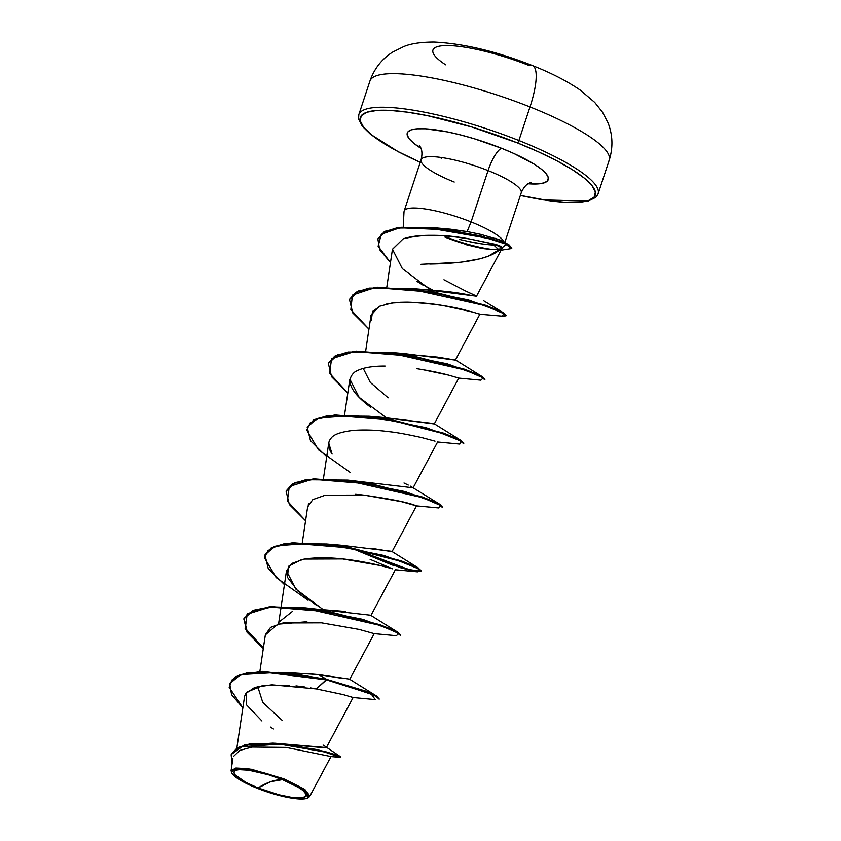 <?xml version="1.0" encoding="UTF-8"?>
<svg xmlns="http://www.w3.org/2000/svg" width="841" height="841" viewBox="0 0 841 841"><rect width="100%" height="100%" fill="white"/><g stroke="black" fill="none" stroke-linecap="round" stroke-linejoin="round"><path stroke-width="1.26" d="M445.667 64.82A75.921 16.074 18.3 0 1 447.696 45.551A75.921 16.074 18.3 0 1 529.399 65.609A50.407 13.33 111.7 0 1 532.647 65.651A50.407 13.33 111.7 0 1 529.998 106.933A126.024 26.691 18.3 0 1 608.537 161.588A126.024 26.691 -161.7 0 0 529.998 106.933L518.897 140.521A126.024 26.691 18.3 0 1 597.425 195.175A126.024 26.691 -161.7 0 0 518.897 140.521A2.302 0.61 111.7 0 1 517.446 142.907A123.711 26.197 18.3 0 1 595.491 192.999A123.711 26.197 18.3 0 1 520.369 195.417L547.869 200.515L564.984 202.261L578.734 202.25L588.605 200.484L594.219 197.015L595.365 191.979L591.98 185.577L584.211 178.05L572.343 169.693L556.847 160.82L538.314 151.779L517.446 142.907A2.302 0.61 -68.3 0 0 518.897 140.521A126.024 26.691 -161.7 0 0 359.496 113.251A126.024 26.691 18.3 0 1 518.897 140.521L529.998 106.933A126.024 26.691 -161.7 0 0 370.597 79.674A126.024 26.691 18.3 0 1 529.998 106.933A50.407 13.33 -68.3 0 0 532.647 65.651M258.019 787.933L270.97 781.594L282.471 779.66C302.445 788.248 309.751 794.156 304.379 797.384C300.079 800.001 274.849 795.029 258.019 787.933A38.097 8.074 18.3 0 1 236.111 770.209A38.097 8.074 18.3 0 1 282.471 779.66A307.364 81.251 -68.3 0 0 270.97 781.594A307.364 81.251 -68.3 0 0 258.019 787.933L279.044 794.787L291.838 797.394L301.341 797.93L306.113 796.322L306.46 794.766L303.033 790.477L299.375 787.901L282.471 779.66L268.479 774.771L248.652 770.198L239.149 769.662L236.111 770.209L234.376 771.281L234.029 772.826L235.07 774.803L245.887 782.424L258.019 787.933M307.501 798.088L308.248 797.741L305.514 790.067L283.701 778.766L283.343 779.365A40.831 8.652 18.3 0 1 307.564 798.067A40.831 8.652 18.3 0 1 257.146 788.238A40.831 8.652 18.3 0 1 231.433 772.059A40.831 8.652 18.3 0 1 283.343 779.365L283.701 778.766L303.832 788.858L309.646 796.543L307.859 797.909M441.199 158.318L441.462 157.53M433.052 228.153L450.156 229.151L467.123 231.58L471.086 221.929L488.064 170.586A52.72 11.164 -161.7 0 1 520.926 193.451A52.72 11.164 -161.7 0 0 488.064 170.586A21.519 5.687 111.7 0 1 501.572 148.289L474.303 138.765L460.605 134.938L447.559 131.932L425.409 128.799L417.157 128.81L411.238 129.871L407.864 131.953L407.181 134.981L409.21 138.818L413.877 143.338L421.015 148.363A74.239 15.727 18.3 0 1 421.005 128.673A74.239 15.727 18.3 0 1 501.572 148.289A21.519 5.687 -68.3 0 0 488.064 170.586A52.72 11.164 -161.7 0 0 421.383 159.18A52.72 11.164 -161.7 0 0 454.235 182.045M429.719 264.032C455.801 263.654 488.957 260.689 500.521 248.947L491.691 249.472L482.923 248.579L466.24 244.71L481.378 248.316L491.691 249.472L500.521 248.947L488.253 256.19L479.98 258.818L460.521 262.234L421.015 264.305M421.383 159.18A52.72 11.164 -161.7 0 1 488.064 170.586L471.086 221.929A52.72 11.164 -161.7 0 0 404.079 211.217M404.279 210.734A52.72 11.164 18.3 0 1 471.086 221.929A52.72 11.164 18.3 0 1 503.938 241.798M531.26 182.276L528.463 183.517C528.789 183.433 524.574 184.831 521.21 192.873L504.463 243.48M467.722 241.346L483.186 244.09L493.772 245.025L498.314 249.335L493.772 245.025L497.557 245.046L493.772 245.025C488.484 244.91 481.367 244.006 472.421 242.313L459.428 239.422M274.849 743.213L326.371 747.586L353.104 697.525L343.065 694.571L316.321 688.916L271.822 684.795L254.781 687.381L245.572 693.667L244.542 696.611L236.857 747.996M257.42 687.938L257.724 686.55L262.77 702.435L282.219 720.401M294.066 673.42L295.969 673.399M298.954 673.41L306.156 673.641M308.784 673.788L318.539 674.577L342.623 678.424M349.572 679.539L374.224 633.641L359.044 629.404L321.535 622.834L282.996 622.971L270.581 627.365L265.367 634.724L259.88 671.444M278.718 623.938L278.823 622.224L292.668 611.239M314.198 609L345.493 611.47M331.701 545.168L335.349 545.115M371.07 548.248L392.011 551.696L416.484 505.872L401.294 501.625L363.785 495.065L325.257 495.202L312.831 499.596L307.627 506.955L302.329 542.424M413.099 487.854L437.604 441.977L459.775 444.059L461.215 441.21L438.371 431.98L398.34 421.541L354.04 415.475L319.853 417.903L310.224 422.813L306.723 430.035L318.434 449.798L350.319 472.516M382.571 417.409L434.271 423.927L458.744 378.103L448.726 375.149L422.045 369.504M388.164 397.793L370.324 382.445L363.228 368.39L370.313 382.434L388.164 397.793M455.317 360.085L404.332 353.556L398.708 353.462L437.53 357.078L455.401 360.032L479.875 314.208L477.825 313.514M423.422 289.609C444.206 290.881 460.027 292.805 470.876 295.391L476.532 296.148L502.193 248.095L494.329 244.1L469.877 239.023C444.132 234.155 421.888 234.103 403.133 238.876L392.463 249.251L402.334 268.594L430.592 289.903M476.248 295.916L465.525 290.965L476.5 296.095M392.442 249.378L403.133 238.876C417.336 234.082 439.58 234.134 469.877 239.023L496.632 244.752C502.455 246.665 503.748 248.063 500.521 248.947L502.193 248.095M479.433 313.987L477.551 313.22M400.411 302.308L407.17 302.182C454.108 304.463 471.244 312.431 472.011 311.843L443.764 305.714C433.662 303.79 421.467 302.613 407.17 302.182L391.853 303.044L378.923 306.439L371.007 315.301L365.709 350.771M455.906 377.157L458.744 378.103M344.579 414.655L349.877 379.186L359.149 397.341L386.051 417.556M323.449 478.54L328.747 443.07L332.1 454.077C327.769 447.486 327.517 442.082 331.333 437.877C334.056 434.25 341.467 431.748 353.577 430.371C364.479 429.572 376.358 430.003 389.204 431.675C396.563 432.432 407.517 434.419 422.056 437.656L435.039 441.147M392.432 568.789L380.174 565.509L342.655 558.95L304.127 559.086L291.711 563.481L286.497 570.839L295.769 589.005L322.66 609.21M350.255 696.579L353.104 697.525L375.265 699.596L371.165 693.972L326.508 679.885L262.213 671.906L239.895 675.197L229.656 683.712L231.59 694.729L242.86 707.817L229.194 687.391L232.179 679.717L241.998 674.514L278.718 672.38L326.508 679.885L316.321 688.916L310.571 687.896M330.934 756.543L286.045 747.407L252.027 747.06L239.843 750.414L233.525 756.416M231.664 772.753L231.075 770.64L235.943 768.022L248.295 768.716L283.701 778.766L251.27 769.231L235.343 768.096L231.454 772.374M326.518 747.302L340.153 756.501L317.152 749.583L273.062 743.108L324.742 747.828L325.562 746.608L323.07 745.063M286.424 672.516L318.539 674.577L326.676 679.36L286.424 672.516L247.401 672.747L235.385 676.847L229.751 683.449L240.074 674.661L262.381 671.37L326.676 679.36L326.508 679.885L365.267 691.544L375.906 696.295L379.165 699.176L376.085 695.77L365.446 691.008L326.676 679.36L376.474 695.98L379.165 698.882M273.062 743.108L244.416 745.031L231.233 754.503L237.246 747.775L249.609 743.959L287.317 744.338L324.836 751.476L336.411 754.945L340.384 756.742L340.216 757.278L324.658 752.012L287.149 744.874L249.441 744.485L237.067 748.311L231.138 754.766L232.105 763.712L231.517 753.799L240.137 746.871L279.675 744.106L324.342 751.928L340.216 757.278M304.947 687.013L295.99 685.867M289.567 685.268L262.466 685.636L246.529 692.301L246.529 704.863L261.919 720.947M270.445 727.045L273.409 728.968M504.053 242.071A52.72 11.164 -161.7 0 0 471.086 221.929L467.123 231.58L480.6 234.345L499.964 239.927M501.572 148.289A74.239 15.727 18.3 0 1 528.074 183.769L538.345 183.895L544.274 182.833L547.638 180.752L548.321 177.724L546.293 173.887L541.636 169.377L534.508 164.352L514.093 153.609L501.572 148.289M420.258 162.302L398.666 151.885L383.16 143.012L371.301 134.655L363.533 127.128L360.148 120.726L361.283 115.701L366.897 112.231L376.779 110.455L390.529 110.444L407.633 112.2L427.438 115.648L472.001 127.044L517.446 142.907A123.711 26.197 18.3 0 0 370.208 111.338A123.711 26.197 18.3 0 0 421.856 163.017M503.044 241.514L495.57 238.339M467.123 231.58L444.384 228.626M443.953 279.759L465.525 290.965M476.479 296.19L425.462 289.661L419.838 289.577M460.984 440.442L433.956 423.559L383.202 417.441L368.926 416.221L426.051 427.67L460.984 440.442L463.675 443.344L458.944 439.349L443.47 433.104L390.75 419.501L335.023 414.949L316.227 418.713L307.301 427.049L313.567 420.016L326.876 415.853L368.926 416.221M377.588 417.346L373.93 417.399M404.006 482.997L408.253 485.068M410.524 486.193L439.854 504.327L442.545 507.228L437.814 503.233L422.35 496.989L369.63 483.386L313.893 478.834L295.096 482.597L286.077 491.197L294.918 483.133L313.714 479.359L369.451 483.922L422.171 497.525L437.635 503.77L442.545 507.522L442.723 506.986M413.152 487.801L347.796 480.106L404.931 491.554L439.854 504.327M418.723 568.211L391.696 551.328L340.952 545.21L326.665 543.99L383.801 555.449L418.723 568.211L420.605 571.375L408.348 569.378L354.566 549.005L401.346 567.391L415.99 571.06L421.593 570.881L416.684 567.118L401.22 560.873L348.5 547.27L292.763 542.718L273.966 546.492L265.041 554.818L271.307 547.785L284.615 543.622L326.665 543.99M397.604 632.096L370.576 615.223L305.546 607.875L362.671 619.333L397.604 632.096L400.284 634.997L395.554 631.002L380.09 624.758L327.37 611.155L271.632 606.603L252.836 610.377L243.995 618.44L247.243 631.738L263.391 647.917L245.267 628.322L247.233 613.751L269.236 606.792L305.546 607.875M376.474 695.98L349.446 679.107L318.539 674.577L326.676 679.36L316.321 688.916L343.296 694.634L353.094 697.525M286.171 490.934L292.437 483.901L305.746 479.738L347.796 480.106M328.432 363.165L334.697 356.132L348.006 351.969L390.056 352.337L447.181 363.785L482.114 376.558L484.984 379.217L480.074 375.464L464.6 369.22L411.88 355.617L356.153 351.065L337.346 354.828L328.432 363.165M349.551 299.28L355.827 292.248L369.125 288.085L411.186 288.452L468.311 299.901L503.233 312.673L506.124 315.291L501.015 311.485L485.425 305.23L432.705 291.68L377.157 287.18L358.445 290.965L349.467 299.543L358.266 291.491L376.989 287.717L432.526 292.205L485.246 305.756L500.837 312.022L505.946 315.827L502.403 316.142L503.664 313.567L484.279 305.43L409.346 288.799L373.74 287.99L352.421 295.096L350.844 309.646L368.947 329.094L352.726 312.873L349.467 299.543M511.696 248.537L498.85 250.555L506.335 244.237L487.286 238.192L427.091 227.659L399.044 228.048L381.288 234.282L378.124 246.255L390.476 262.518L379.617 249.661L377.903 239.065L385.378 231.696L400.863 227.827L446.361 229.751L490.492 239.075L504.894 243.648L511.696 248.537L511.875 248L505.063 243.112L490.671 238.539L446.539 229.225L401.041 227.291L385.556 231.159L377.998 238.802L384.074 231.937L396.805 227.879L435.806 227.879L480.884 235.964L509.247 245.036L511.738 248.263M374.224 633.641L396.384 635.712L398.697 633.431L380.416 625.462L305.42 608.411L269.067 607.328L247.044 614.287L245.109 628.889L263.307 648.527L247.086 632.295L243.827 618.976L252.657 610.902L271.464 607.139L327.191 611.691L379.911 625.294L395.386 631.538L400.295 635.291L400.474 634.766M284.437 584.632L268.216 568.411L264.957 555.092L273.788 547.018L292.594 543.244L348.321 547.806L401.041 561.41L416.516 567.654L421.425 571.407L415.612 571.554L400.442 567.707L352.358 548.563L392.158 564.994L417.514 571.827L418.955 568.989L396.111 559.749L356.079 549.31L311.78 543.244L277.593 545.672L267.964 550.582L264.463 557.814L276.174 577.567L308.069 600.285M413.604 504.915L416.474 505.872L438.645 507.943L440.957 505.651L422.676 497.693L347.68 480.642L311.317 479.559L289.293 486.519L287.37 501.12L305.567 520.747L289.346 504.526L286.077 491.197M326.686 456.863L310.476 440.642L307.207 427.312L316.048 419.249L334.844 415.475L390.581 420.037L443.302 433.641L458.765 439.885L463.675 443.638L463.854 443.102M458.734 378.103L480.894 380.174L483.207 377.882L464.926 369.924L389.93 352.873L353.577 351.78L331.554 358.75L329.619 373.341L347.817 392.978L331.606 376.757L328.337 363.428L337.178 355.365L355.974 351.591L411.701 356.153L464.432 369.746L479.896 376.001L484.805 379.754L484.984 379.217M265.336 634.913L277.782 624.201L306.933 621.741M317.099 605.73L298.135 591.307L287.443 577.325L288.537 566.277L301.562 559.622C332.552 553.578 375.738 564.279 386.461 567.097L392.085 568.663L370.103 559.37M308.111 505.063L309.089 503.17M355.543 494.319L361.725 494.855C389.814 498.797 407.675 502.329 415.286 505.441M370.566 407.17C350.361 391.948 345.094 380.237 354.765 372.037C361.136 367.99 371.238 365.993 385.094 366.066M416.558 368.642C429.068 370.608 439.328 372.658 447.317 374.792M371.365 320.032L372.489 311.496L380.962 305.588M386.744 303.927L395.459 302.634M472.011 311.843L479.864 314.208L502.413 316.142M420.784 283.585L432.716 290.05M492.332 249.483A50.975 10.796 18.3 0 1 445.12 236.573A50.975 10.796 -161.7 0 0 492.332 249.483M484.353 248.789A50.975 10.796 18.3 0 1 444.942 237.099A50.975 10.796 -161.7 0 0 484.353 248.789M257.146 788.238L239.033 779.397L232.547 774.151L231.433 772.038L231.811 770.377L233.661 769.231L241.462 768.642L247.107 769.221L268.353 774.13L290.229 782.288L301.467 788.196L307.943 793.441L309.057 795.554L308.679 797.215L306.828 798.361L303.569 798.95L293.383 798.372L272.148 793.473L257.146 788.238M420.237 162.366L398.539 151.916L370.355 134.15L362.334 126.297L358.581 118.97L358.813 114.649L369.924 81.062C374.224 68.72 381.772 59.08 392.558 52.153L403.596 46.654C410.576 43.627 420.752 42.092 434.114 42.05C463.843 43.564 496.632 51.406 532.469 65.577C551.318 72.988 567.328 81.22 580.49 90.292L594.713 102.392L602.577 112.316L608.022 122.849C612.784 135.023 613.184 147.469 609.22 160.2L598.109 193.787L595.743 197.362L588.185 201.083L543.423 199.927L520.348 195.469M404.122 211.102L421.099 159.769C423.191 151.296 420.626 147.669 420.847 147.932L419.344 145.262M403.217 227.081L404.006 211.743M278.823 622.224L286.497 570.839M370.881 615.58L395.354 569.756L417.514 571.827M386.839 286.886L392.463 249.251M339.722 757.331L330.986 756.574L309.646 796.543M232.873 758.561L231.075 770.64M231.317 754.24L231.138 754.766M229.835 683.176L229.656 683.712M502.476 241.157L509.247 245.036M442.913 228.521L435.806 227.879M425.462 289.661L411.186 288.452M455.086 359.675L482.114 376.558M404.332 353.556L390.056 352.337M503.233 312.673L483.785 300.847M243.827 618.976L243.995 618.44M264.957 555.092L265.125 554.555M421.425 571.407L421.593 570.881M307.207 427.312L307.385 426.786M328.337 363.428L328.516 362.902M505.946 315.827L506.124 315.291M377.903 239.065L378.082 238.539M423.906 285.677L416.694 281.199M231.811 773.058L231.485 772.437"/></g></svg>
